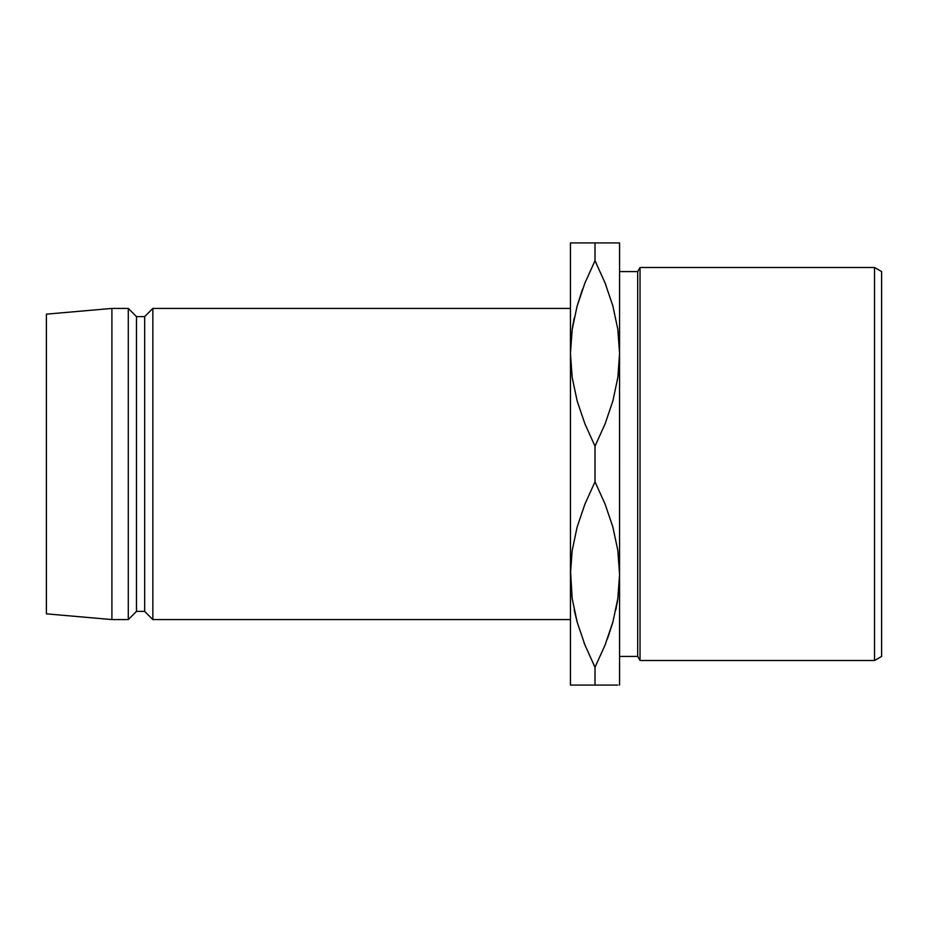 <?xml version="1.0" encoding="UTF-8"?>
<svg xmlns="http://www.w3.org/2000/svg" width="928" height="928" viewBox="0 0 928 928"><rect width="100%" height="100%" fill="white"/><g stroke="black" fill="none" stroke-linecap="round" stroke-linejoin="round"><path stroke-width="1.39" d="M577.123 242.916L584.895 242.916L570.442 242.916L570.442 685.084L595.01 685.084L595.01 667.267L584.965 645.053L577.204 622.247L572.205 598.711L570.442 574.536L572.147 550.756L577.077 527.29L584.895 504.182L595.01 481.806L595.01 446.194L584.965 423.968L577.204 401.163L572.205 377.626L570.442 353.464L572.147 329.672L577.077 306.205L584.895 283.098L595.01 260.733L595.01 242.916L570.442 242.916L570.442 685.084L572.182 685.084L570.442 685.084M619.521 357.558L619.579 685.084L619.579 242.916L619.579 353.464L617.874 377.244L612.944 400.71L605.126 423.818L595.01 446.194L595.01 481.806L605.056 504.032L612.816 526.837L617.816 550.374L619.579 574.536L617.874 598.328L612.944 621.795L605.126 644.902L595.01 667.267L595.01 685.084L594.407 685.084M619.521 570.442L619.579 574.536L619.521 570.442M570.5 570.442L572.17 598.525L570.442 574.536L572.147 550.756L577.077 527.29L584.895 504.182L595.01 481.806L605.056 504.032L612.816 526.837L617.816 550.374L619.579 574.536L617.874 598.328L612.944 621.795L605.126 644.902L595.01 667.267L605.091 644.983L595.01 667.267L584.965 645.053L577.204 622.247L572.205 598.711L570.442 574.536M874.512 660.516L881.6 656.421L881.6 271.579L874.512 267.484L874.512 660.516L874.512 267.484L640.042 267.484L637.687 271.579L637.687 656.421L640.042 660.516L640.042 267.484L640.042 660.516L874.512 660.516L640.042 660.516L637.687 656.421L637.687 271.579L619.579 271.579L637.687 271.579L640.042 267.484L874.512 267.484L881.6 271.579L881.6 656.421L874.512 660.516M619.579 656.421L637.687 656.421L619.579 656.421M152.842 619.579L570.442 619.579L152.842 619.579L152.842 308.421L152.842 619.579L144.664 611.39L152.842 619.579M570.442 308.421L152.842 308.421L144.664 316.61L144.664 611.39L144.664 316.61L136.474 316.61L136.474 611.39L144.664 611.39L136.474 611.39L136.474 316.61L128.284 308.421L128.284 619.579L136.474 611.39L128.284 619.579L128.284 308.421L111.905 308.421L111.905 619.579L128.284 619.579L111.905 619.579L111.905 308.421L46.4 314.151L46.4 613.849L111.905 619.579L46.4 613.849L46.4 314.151L111.905 308.421L128.284 308.421L136.474 316.61L144.664 316.61L152.842 308.421L570.442 308.421M577.1 685.084L574.235 685.084M572.17 685.084L584.025 685.084M584.895 644.902L583.874 642.292M593.769 664.773L595.01 667.267M574.188 609.893L577.146 622.038L574.223 610.09M617.851 242.916L584.884 242.916L595.01 242.916L595.01 260.733L584.93 283.017L595.01 260.733L605.056 282.947L612.816 305.753L617.816 329.289L619.579 353.464L617.874 329.672L619.579 353.464L617.874 377.244L612.944 400.71L605.126 423.818L595.01 446.194L584.965 423.968L577.204 401.163L572.205 377.626L570.442 353.464L572.147 329.672L577.077 306.205L584.895 283.098L595.01 260.733L605.056 282.947L612.816 305.753L617.816 329.289L619.579 353.464M572.182 242.916L574.235 242.916M574.154 318.234L572.205 329.289L570.442 353.464M582.645 288.979L577.146 305.962L582.134 290.371M617.862 685.084L612.921 685.084L617.862 685.084M584.895 685.084L612.886 685.084M615.867 609.766L617.816 598.711L619.579 574.536M607.376 639.021L612.874 622.038L607.886 637.629M617.839 685.084L615.786 685.084M612.921 242.916L615.798 242.916M619.579 242.916L605.996 242.916M605.126 242.916L595.625 242.916M605.126 283.098L606.146 285.708M596.252 263.227L595.01 260.733M572.947 324.556L572.17 329.475M617.074 603.444L617.851 598.525"/></g></svg>
